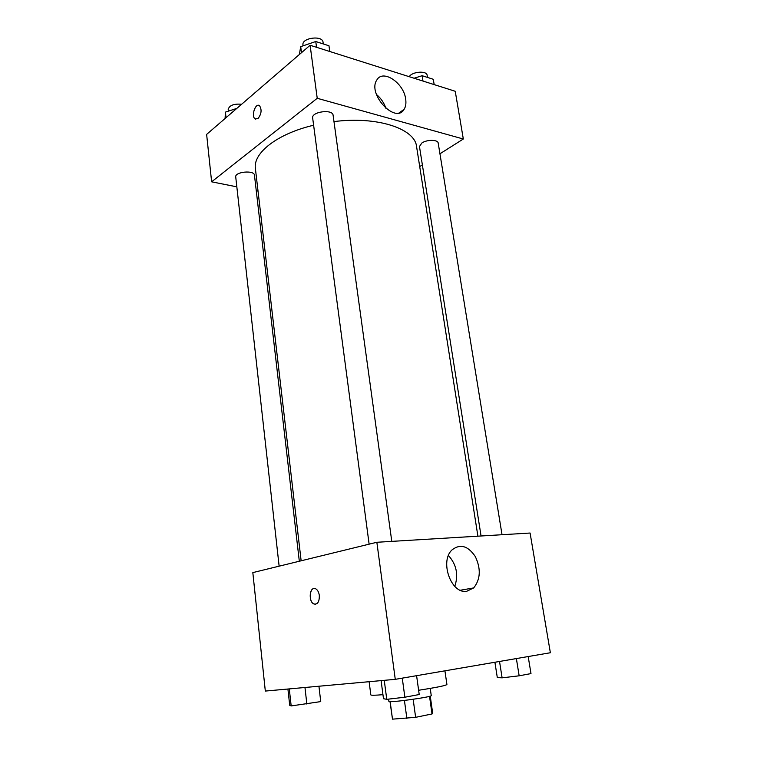 <?xml version="1.0" encoding="UTF-8"?>
<svg xmlns="http://www.w3.org/2000/svg" width="757" height="757" viewBox="0 0 757 757"><rect width="100%" height="100%" fill="white"/><g stroke="black" fill="none" stroke-linecap="round" stroke-linejoin="round"><path stroke-width="1.14" d="M429.531 696.317L432.029 713.955L415.631 717.324L392.486 719.15L390.006 701.616M432.029 713.955L432.701 713.454L430.25 696.099M430.222 688.397L431.244 695.569C432.682 696.998 387.906 703.13 388.899 701.37L388.606 699.118M413.152 699.307L415.631 717.324M390.167 701.616L392.486 719.15M404.427 700.462L406.869 718.478M369.123 681.697L370.826 694.907C371.034 695.428 375.075 695.352 382.947 694.671M418.63 690.261C436.6 687.479 446.024 685.558 446.914 684.479L444.927 670.825M376.854 542.277L530.089 533.032L550.367 652.742L395.268 679.341L265.319 691.065L252.829 572.604L376.854 542.277L395.268 679.341M319.322 595.475C319.397 602.033 317.514 604.834 313.663 603.878C307.787 600.954 310.115 585.256 315.896 588.918C317.713 590.091 318.858 592.277 319.322 595.475M314.117 588.492C309.197 588.558 308.818 601.55 313.663 603.878L315.451 604.285M466.681 591.302C451.068 594.16 439.467 561.183 452.052 549.885C460.247 543.554 467.996 545.788 475.311 556.565C481.074 568.857 480.525 579.304 473.683 587.915L466.681 591.302M454.777 586.363C458.638 574.856 456.528 564.58 448.456 555.524M301.135 560.786L255.402 168.603C252.857 153.151 277.119 133.781 313.625 125.236M333.979 121.593C377.346 115.991 414.987 128.718 416.558 146.527L477.904 536.183M502.033 534.726L438.208 143.12C438.019 139.543 426.891 139.439 421.848 143.007L419.463 146.517L481.064 535.994M279.134 566.17L235.73 176.958C234.661 171.754 254.343 169.909 254.456 175.189L299.318 561.24M369.123 544.169L312.66 118.007C311.278 111.695 332.768 108.838 333.108 115.282L391.785 541.378M258.023 191.067L256.263 190.707M236.827 186.837L211.629 181.812L206.633 134.396L310.105 45.259L317.23 98.287L211.629 181.812M419.709 166.578L422.368 164.894M439.949 153.785L463.322 139.004L317.23 98.287M463.322 139.004L455.241 91.285L310.105 45.259M405.667 99.025C406.291 103.245 405.761 106.699 404.068 109.377C395.608 124.422 367.041 93.953 376.854 79.958C382.966 68.859 403.822 82.986 405.667 99.025M258.005 118.556L254.977 118.84C250.889 115.972 255.696 102.252 259.585 105.772C261.988 109.774 261.458 114.033 258.005 118.556M385.994 108.497C384.092 102.895 380.903 98.211 376.428 94.455M258.809 105.365C254.825 103.974 251.324 116.341 254.986 118.84L255.771 119.237M434.168 84.604L433.297 79.286L422.122 75.7L414.098 78.236M422.122 75.7L422.983 81.056M409.263 76.703C412.026 71.537 426.863 70.41 427.156 75.331L427.497 77.422M329.768 51.495L328.973 45.77L315.764 41.521L300.699 46.641L299.375 54.504M300.699 46.641L301.494 52.678M315.764 41.521L316.549 47.303M303.103 45.827L302.98 44.9C301.504 37.831 322.596 35.03 323.05 42.231L323.286 43.934M236.827 108.393L225.416 112.112L225.084 118.499M225.416 112.112L226.031 117.685M228.387 111.137L228.198 109.434C229.352 105.355 233.828 103.624 241.625 104.248M528.187 656.546L530.988 673.588L519.16 675.802L502.109 677.837L497.311 677.61L494.908 662.252M499.525 661.457L502.109 677.837M516.369 658.571L519.16 675.802M416.596 675.679L419.217 694.529L404.863 697.216L386.761 699.326L383.477 698.711L381.102 680.619M384.253 680.335L386.761 699.326M402.27 678.14L404.863 697.216M318.934 686.23L320.741 701.597L291.171 705.931L289.713 705.278L287.915 689.021M289.288 688.898L291.171 705.931M304.967 687.488L306.859 704.076M473.683 587.915L460.332 590.252M404.068 109.377L399.071 112.897"/></g></svg>
